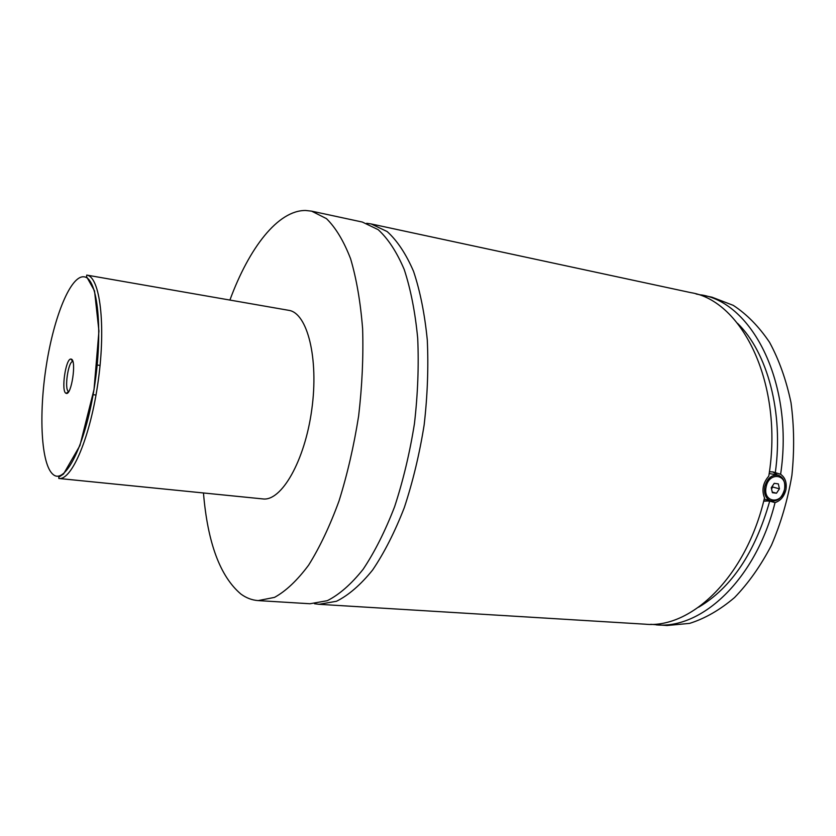 <?xml version="1.0" encoding="UTF-8"?>
<svg xmlns="http://www.w3.org/2000/svg" width="836" height="836" viewBox="0 0 836 836"><rect width="100%" height="100%" fill="white"/><g stroke="black" fill="none" stroke-linecap="round" stroke-linejoin="round"><path stroke-width="1.25" d="M229.91 300.061C249.128 247.801 278.001 210.149 305.694 210.484L311.619 211.153L362.333 222.052L378.154 229.649C388.103 238.72 396.786 252.012 404.227 269.516C410.716 289.298 415.21 312.246 417.707 338.35C418.909 365.781 417.822 394.205 414.447 423.633C409.776 452.882 403.171 480.554 394.634 506.647C385.187 531.111 374.685 552 363.117 569.316C351.235 584.176 339.291 594.636 327.273 600.697L309.989 603.749L258.219 600.593C252.044 600.175 246.265 597.991 240.883 594.041C220.098 576.412 207.621 542.721 203.461 492.968M366.69 223.285L371.184 223.954L387.172 231.562C397.225 240.632 406.024 253.904 413.559 271.376C420.142 291.106 424.719 313.981 427.29 340.001C428.555 367.328 427.499 395.647 424.145 424.96C419.484 454.094 412.869 481.651 404.3 507.63C394.822 531.999 384.257 552.805 372.605 570.037C360.64 584.824 348.591 595.242 336.469 601.272L319.018 604.303L314.514 603.738M764.731 486.813C767.281 478.14 771.879 474.305 778.525 475.297C783.52 477.523 785.526 482.215 784.544 489.384C781.921 498.225 777.219 502.018 770.447 500.774C765.672 498.455 763.77 493.804 764.731 486.813M766.11 487.085C762.631 502.729 781.942 505.059 784.513 489.478C788.066 474.002 768.796 471.316 766.11 487.085M764.24 499.008L765.661 499.437M777.637 475.078L769.172 473.489M763.78 500.837L769.716 501.13L775.035 502.624C780.605 500.743 784.241 496.396 785.944 489.572C786.958 482.633 785.182 477.534 780.615 474.273L773.258 472.006L769.423 471.692M772.694 471.849L777.417 475.015M770.374 500.754L764.741 501.172M319.018 604.303L645.329 624.199C691.466 628.85 746.235 576.474 764.501 497.922C761.533 490.136 762.954 482.874 768.786 476.123C783.771 384.926 742.723 300.73 690.797 292.631L371.184 223.954M71.363 359.146L70.914 359.052C65.71 358.31 60.934 391.457 65.981 393.254L66.211 393.348C71.405 395.836 76.745 360.473 71.363 359.146M72.962 361.57L72.816 361.56C68.259 360.87 64.079 389.827 68.521 391.373L68.792 391.467M86.725 275.086L288.828 310.344C307.376 312.946 318.955 358.362 311.755 409.745C304.774 461.159 281.356 501.579 262.817 498.914L58.833 478.474L58.792 477.168L63.546 473.981L79.932 445.546L94.029 389.44L98.941 331.056L94.52 290.876L86.536 276.591L86.829 275.107C99.944 276.664 106.036 324.744 98.282 380.485C90.685 436.256 71.865 480.7 58.833 478.474M311.619 211.153L326.448 218.624C335.727 227.695 343.784 241.102 350.618 258.836C356.533 278.91 360.535 302.256 362.625 328.872C363.472 356.847 362.145 385.887 358.634 415.983C353.91 445.912 347.379 474.231 339.029 500.952C329.854 526.022 319.718 547.423 308.609 565.167C297.25 580.403 285.881 591.146 274.501 597.385L258.219 600.593M769.716 501.13C755.086 552.533 731.364 587.896 698.562 607.25M737.498 323.281C767.364 352.301 783.854 412.566 775.265 472.925M696.074 293.979L712.021 297.198L733.245 305.349C746.778 314.19 758.879 326.51 769.548 342.311C779.1 359.929 786.248 380.035 791.002 402.638C794.169 426.214 794.461 450.468 791.891 475.391C787.658 500.095 780.845 523.367 771.45 545.229C760.791 565.711 748.492 583.152 734.551 597.552C720.015 609.893 705.051 618.504 689.637 623.374L666.992 625.516L650.774 624.314M701.467 294.92C752.964 303.113 794.116 384.644 780.615 474.273M775.035 502.624C756.047 579.108 701.947 629.362 656.218 624.858M772.391 492.697L776.477 493.219L779.434 488.82L778.316 483.877L774.23 483.333L771.262 487.754L772.391 492.697M776.477 493.219L772.245 492.07M771.523 488.903L772.777 487.043L772.516 485.883M779.434 488.82L772.777 487.043M84.352 276.873C70.956 274.469 53.922 316.416 46.325 365.531C38.581 414.593 41.079 464.837 53.159 474.514C65.083 485.058 85.115 445.724 94.165 388.406C103.392 331.16 97.875 278.378 84.352 276.873M770.447 500.774L764.491 499.113M72.816 361.56L70.914 359.052M68.719 391.447L66.211 393.348M100.069 365.436L97.175 365.018M96.004 395.052L93.109 394.676"/></g></svg>
